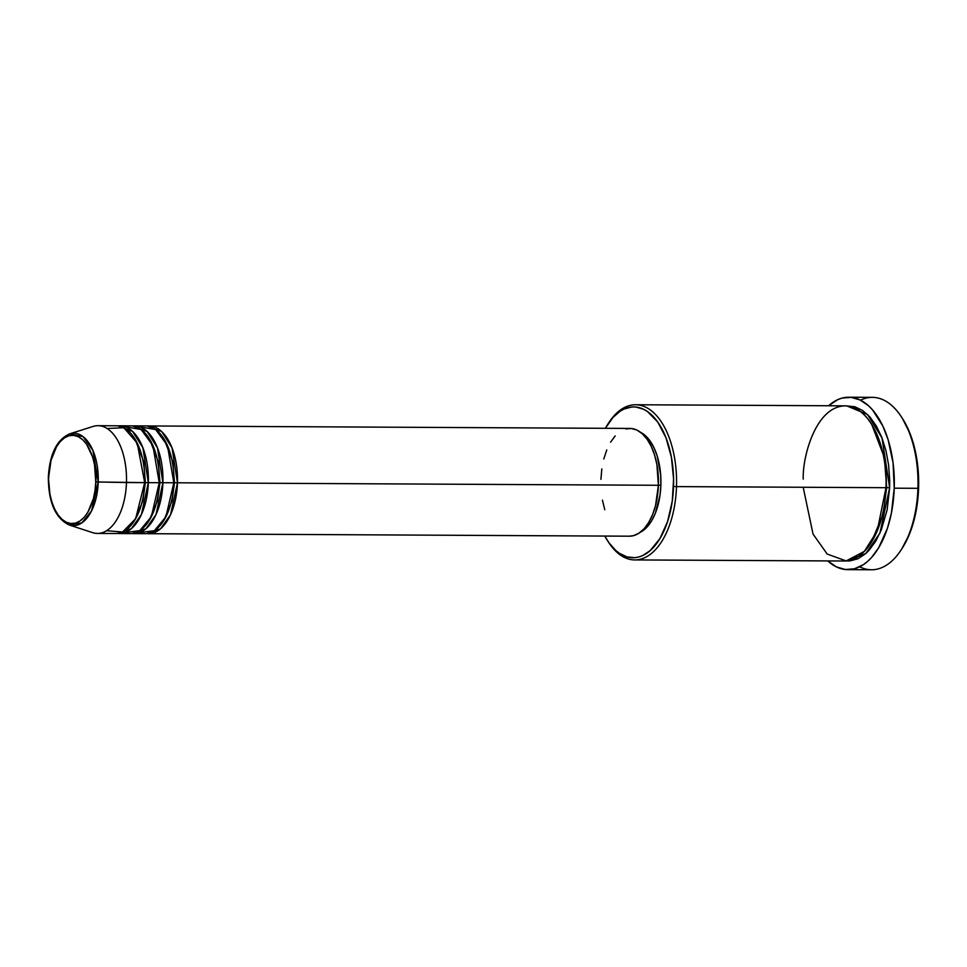 <?xml version="1.0" encoding="UTF-8"?>
<svg xmlns="http://www.w3.org/2000/svg" width="967" height="967" viewBox="0 0 967 967"><rect width="100%" height="100%" fill="white"/><g stroke="black" fill="none" stroke-linecap="round" stroke-linejoin="round"><path stroke-width="1.45" d="M48.35 476.936C49.74 454.007 56.823 439.647 69.624 433.857L93.122 426.435A53.874 28.792 -89.7 0 1 126.459 482.533L144.687 482.63A53.874 28.792 -89.7 0 0 116.221 425.782L98.005 425.685A53.874 28.792 90.3 0 1 126.459 482.533A53.874 28.792 90.3 0 1 97.449 533.446L115.665 533.53A53.874 28.792 -89.7 0 0 144.687 482.63L98.223 481.989L92.892 450.38L82.993 436.588L69.624 433.857A46.223 24.695 90.3 0 1 98.223 481.989L95.769 481.868C97.135 469.068 91.091 437.761 73.685 435.355C56.243 434.159 48.169 464.015 48.676 476.997L51.033 460.316L56.606 446.549L60.365 441.435L64.571 437.785L69.068 435.73L73.685 435.355L78.254 436.673L82.582 439.647L86.522 444.131L92.614 456.968L94.536 464.813L95.769 481.868L95.032 490.414L93.412 498.549L87.84 512.317L84.093 517.43L79.886 521.08L75.39 523.135L70.76 523.51L66.203 522.18L61.864 519.219L57.935 514.722L54.539 508.872L51.843 501.897L49.909 494.052L48.35 476.936C48.386 502.163 55.324 518.179 69.153 524.972L92.578 532.636A53.874 28.792 -89.7 0 0 126.459 482.533L98.223 481.989A46.223 24.695 90.3 0 1 69.153 524.972L81.905 522.845L91.587 510.818L98.223 481.989L95.769 481.868C96.289 494.85 88.202 524.706 70.76 523.51C53.354 521.104 47.31 489.798 48.676 476.997L48.918 476.888M147.189 426.048L161.755 431.608L172.029 447.854L177.469 482.799L174.495 482.666L172.912 461.9L164.052 439.018L172.912 461.9L174.495 482.666L172.029 501.087L163.628 520.79L172.029 501.087L174.495 482.666L177.469 482.799A53.874 28.792 90.3 0 1 148.459 533.699A53.874 28.792 90.3 0 1 146.633 533.591L160.486 528.864L170.567 514.662L177.469 482.799L658.394 485.277L177.469 482.799A53.874 28.792 90.3 0 0 149.015 425.951A53.874 28.792 90.3 0 0 147.189 426.048M134.437 425.867A53.874 28.792 90.3 0 1 162.903 482.714L173.83 482.775A53.874 28.792 -89.7 0 0 145.364 425.927L134.437 425.867A53.874 28.792 90.3 0 0 132.612 425.976L147.189 431.536L157.452 447.781L162.903 482.714L173.83 482.775L165.925 516.729L154.394 530.678L139.357 532.684A53.874 28.792 -89.7 0 0 144.808 533.687A53.874 28.792 -89.7 0 0 173.83 482.775L167.448 445.569L155.663 429.553L139.901 426.882M162.903 482.714L159.93 482.593L158.334 461.815L149.474 438.933L158.334 461.815L159.93 482.593L157.452 501.003L149.051 520.717L157.452 501.003L159.93 482.593L162.903 482.714A53.874 28.792 90.3 0 1 133.881 533.627A53.874 28.792 90.3 0 1 132.068 533.518L145.908 528.792L156.001 514.589L162.903 482.714M119.872 425.794A53.874 28.792 90.3 0 1 148.326 482.642L159.253 482.702A53.874 28.792 -89.7 0 0 130.799 425.855L119.872 425.794A53.874 28.792 90.3 0 0 118.047 425.891L132.612 431.463L142.886 447.709L148.326 482.642L159.253 482.702L151.348 516.656L139.816 530.605L124.779 532.599A53.874 28.792 -89.7 0 0 130.243 533.615A53.874 28.792 -89.7 0 0 159.253 482.702L152.871 445.497L141.085 429.481L125.323 426.81M148.326 482.642L145.352 482.521L143.757 461.743L134.909 438.861L143.757 461.743L145.352 482.521L142.886 500.93L134.486 520.645L142.886 500.93L145.352 482.521L148.326 482.642A53.874 28.792 90.3 0 1 119.316 533.554A53.874 28.792 90.3 0 1 117.49 533.433L131.331 528.719L141.424 514.504L148.326 482.642M106.575 530.726L122.579 531.995L135.658 518.687L144.687 482.63L137.229 443.104L123.824 427.728L107.095 428.502M607.518 540.638L608.606 542.318A77.59 41.46 -89.7 0 0 651.553 553.366A77.59 41.46 -89.7 0 0 676.501 486.606L673.528 486.486A75.426 40.312 90.3 0 1 649.268 551.383A75.426 40.312 90.3 0 1 607.518 540.638A75.426 40.312 90.3 0 1 604.81 536.056L608.872 542.644L615.604 550.32L619.231 553.197L626.87 556.871L634.763 557.693L638.703 557.004L642.596 555.614L650.066 550.707L659.977 538.522L667.605 521.503L672.27 501.099L673.588 479.076L671.424 457.343L665.985 437.761L657.729 422.011L647.37 411.458L643.599 409.271L635.803 407.01L631.85 406.962L624.017 409.053L620.21 411.156L613.03 417.393L605.366 428.308A75.426 40.312 90.3 0 1 608.122 423.751A75.426 40.312 90.3 0 1 651.879 415.145A75.426 40.312 90.3 0 1 673.528 486.486L676.501 486.606A77.59 41.46 90.3 0 1 634.727 559.929A77.59 41.46 90.3 0 1 608.062 541.472M900.724 550.501L901.824 548.845A84.056 44.917 -89.7 0 0 918.59 488.202L917.925 488.311A86.208 46.065 90.3 0 1 900.724 550.501A86.208 46.065 90.3 0 1 859.675 566.807M846.838 405.922L867.532 414.492L881.989 437.894L889.64 487.719L886.666 487.586L884.382 457.512L871.678 424.295L884.382 457.512L886.666 487.586L883.125 514.226L871.062 542.825L883.125 514.226L886.666 487.586L889.64 487.719L887.114 510.02L881.239 530.037L875.703 541.242L869.115 550.223L865.501 553.777L857.814 558.817L849.763 560.957L845.69 560.908M634.727 559.929L844.215 561.005A77.59 41.46 -89.7 0 0 886.002 487.694C888.407 465.212 877.782 410.177 847.189 405.947C816.523 403.843 802.32 456.315 803.239 479.148M148.459 533.699L629.384 536.189A53.874 28.792 -89.7 0 0 658.394 485.277L655.529 505.644L652.556 514.662L648.712 522.446L644.143 528.695L639.006 533.143L633.518 535.658L629.275 536.189M640.359 432.237L645.436 435.706L650.054 440.964L654.018 447.83L657.197 456.001L660.691 475.051L660.884 485.18L658.394 485.168L660.884 485.18L660.026 495.201L655.288 513.392L651.601 520.862L647.201 526.858L640.142 532.358A51.722 27.644 -89.7 0 0 660.884 485.18A51.722 27.644 -89.7 0 0 640.662 432.382M803.19 487.271L813.029 534.074L827.208 554.067L846.173 560.933L864.401 551.335L877.214 530.943L886.002 487.694L676.501 486.606L886.002 487.694A77.59 41.46 -89.7 0 0 845.013 405.838L635.524 404.75A77.59 41.46 90.3 0 1 676.501 486.606A77.59 41.46 -89.7 0 0 654.236 413.235A77.59 41.46 -89.7 0 0 609.222 422.083L608.122 423.751M847.817 569.648L871.497 569.768A86.208 46.065 -89.7 0 0 917.925 488.311L894.233 488.19A86.208 46.065 90.3 0 1 847.817 569.648A86.208 46.065 90.3 0 1 827.776 560.92L836.491 566.94L845.4 569.515L854.429 568.789L863.217 564.776L867.411 561.585L871.436 557.645L878.749 547.66L887.464 528.2L891.429 512.969L894.233 488.19L917.925 488.311A86.208 46.065 -89.7 0 0 872.391 397.352L848.712 397.232A86.208 46.065 90.3 0 1 894.233 488.19L893.085 463L888.081 439.562L882.786 425.927L872.452 409.766L868.499 405.729L860.026 399.939L851.117 397.364L842.088 398.09L837.652 399.685L828.586 405.753A86.208 46.065 90.3 0 1 848.712 397.232M902.453 418.53L910.189 433.905L914.613 448.096L917.465 463.64L918.65 479.958L918.106 496.409L914.117 519.968L909.488 534.05L901.776 548.905M846.766 405.922L854.876 406.756L862.733 410.552L870.034 417.128L876.501 426.266L881.88 437.592L885.965 450.695L888.6 465.042L889.688 480.103L889.64 487.719L879.91 533.143L865.695 553.607L846.04 560.945M608.678 422.93A77.59 41.46 90.3 0 1 635.524 404.75M604.774 509.73L602.429 500.157M600.918 479.342L601.825 468.898M603.795 458.974L606.756 449.957M610.6 442.173L615.181 435.936M625.806 428.961L631.439 428.514L637.011 430.122L642.306 433.748L647.104 439.223L651.238 446.367L654.538 454.889L656.895 464.462L658.394 485.277A53.874 28.792 -89.7 0 0 629.94 428.429L149.015 425.951M886.002 487.598L886.666 487.586M860.533 400.193A86.208 46.065 90.3 0 1 901.413 416.922A86.208 46.065 90.3 0 1 917.925 488.311L918.59 488.202A84.056 44.917 -89.7 0 0 902.489 418.59L901.413 416.922M144.687 482.521L145.352 482.521M159.253 482.593L159.93 482.593M173.83 482.678L174.495 482.666M141.085 429.481L143.418 428.611M144.808 533.687L133.881 533.627M130.243 533.615L119.316 533.554"/></g></svg>

